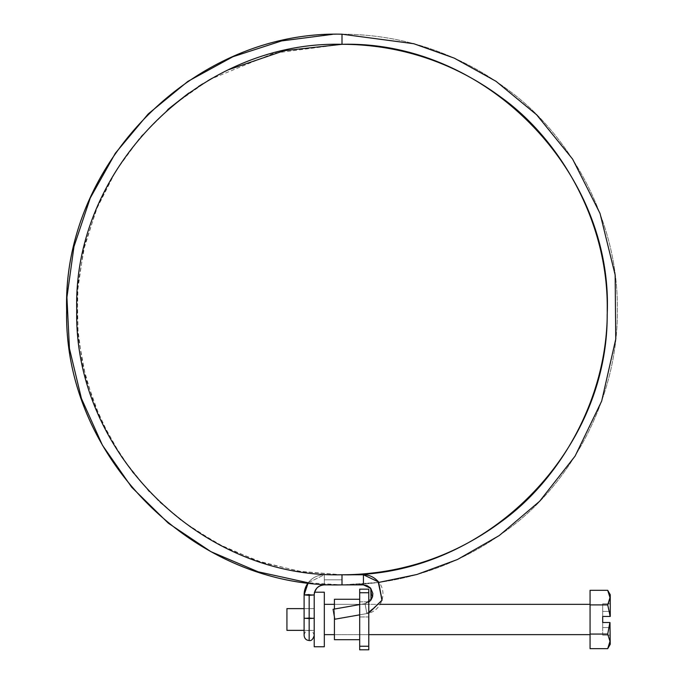 <?xml version="1.0" encoding="UTF-8"?>
<svg xmlns="http://www.w3.org/2000/svg" width="684" height="684" viewBox="0 0 684 684"><rect width="100%" height="100%" fill="white"/><g stroke="black" fill="none" stroke-linecap="round" stroke-linejoin="round"><path stroke-width="0.51" stroke-dasharray="3.42 2.56" d="M359.681 639.694L359.681 589.172L368.779 589.172L368.779 592.737L359.681 592.737L368.779 592.737L368.779 646.235L359.681 646.235L368.779 646.235L368.779 649.8L359.681 649.8L359.681 646.235L359.681 649.8L368.779 649.8L368.779 604.331L368.779 634.641L334.425 634.641L334.425 604.331L368.779 604.331L334.425 604.331L334.425 634.641L368.779 634.641L368.779 589.172L359.681 589.172L359.681 639.694M334.425 609.034L334.425 617.327L334.425 609.034M359.681 601.809L368.779 601.809L368.779 616.959L359.681 616.959L359.681 601.809L368.779 601.809L368.779 616.959L359.681 616.959L359.681 601.809L359.681 616.959L368.779 616.959L368.779 601.809L359.681 601.809L359.681 616.959L368.779 616.959L368.779 601.809L359.681 601.809L359.681 616.959L359.681 601.809M368.779 616.959L368.779 601.809L368.779 616.959M368.779 634.641L368.779 625.287L368.779 634.641L334.425 634.641L334.425 619.49L334.425 639.694L334.425 599.278L334.425 634.641L368.779 634.641M304.106 630.349L314.221 630.349L314.221 608.623L304.106 608.623L314.221 608.623L314.221 646.765L314.221 592.207L314.221 630.349L304.106 630.349M590.061 634.641L590.061 604.331L590.061 634.641M380.227 604.331L334.425 604.331L380.227 604.331M324.319 604.331L324.319 634.641L324.319 604.331M609.974 597.585L607.717 604.904L590.061 604.904L590.061 590.318L590.061 648.654L590.061 634.068L607.717 634.068L609.974 641.378L607.717 634.068L610.265 622.517L610.265 644.242L610.265 622.517L610.265 635.145L610.265 622.517L602.689 622.517L602.689 616.455L609.871 616.455L607.717 604.904L590.061 604.904L590.061 634.068L607.717 634.068L609.871 622.517L602.689 622.517L602.689 627.57L610.265 627.57L610.265 622.517L610.265 627.57L602.689 627.57L602.689 635.145L610.265 635.145L610.265 627.57L610.265 635.145L602.689 635.145L610.265 635.145L602.689 635.145L602.689 627.57L610.265 627.57L602.689 627.57L602.689 622.517L610.265 622.517L602.689 622.517L610.265 622.517L602.689 622.517L602.689 616.455L610.265 616.455L610.265 594.729L610.265 616.455L602.689 616.455L602.689 611.402L610.265 611.402L610.265 616.455L610.265 611.402L602.689 611.402L602.689 603.827L610.265 603.827L610.265 611.402L610.265 603.827L602.689 603.827L610.265 603.827L602.689 603.827L602.689 611.402L610.265 611.402L602.689 611.402L602.689 616.455L610.265 616.455L602.689 616.455L609.871 616.455L607.717 604.904L610.265 616.455M609.974 597.628L607.717 590.318L609.974 597.628M607.717 604.904L608.307 603.827M602.689 627.57L602.689 635.145L602.689 627.57M602.689 616.455L602.689 603.827L602.689 616.455M324.319 592.207L324.319 646.765L324.319 592.207M314.221 594.49L314.221 592.207M324.319 634.641L324.319 625.287L324.319 634.641M286.929 608.623L286.929 630.349L286.929 608.623M202.72 83.833L207.714 80.823L172.342 105.678L141.477 135.936L115.947 170.829L96.401 209.381L83.405 250.618L77.258 293.402L78.156 336.622L86.064 379.124L100.762 419.779L121.88 457.493L148.83 491.3L180.927 520.25L217.29 543.626L256.97 560.777L298.908 571.243L342 574.782L342 584.88L342 574.774C200.267 578.416 73.137 451.278 76.762 309.544C73.128 167.811 200.267 40.672 342 44.306L342 34.2C194.863 30.429 62.885 162.416 66.664 309.544C62.894 456.664 194.863 588.65 342 584.88L378.91 582.392L342 584.88L324.319 584.88L324.319 579.827L342 579.827L342 574.774C385.519 574.688 443.728 564.266 501.141 521.73C558.101 481.032 608.29 399.576 607.238 309.544C608.29 219.504 558.101 138.048 501.141 97.35C443.728 54.814 385.519 44.392 342 44.306L342 34.2L342 44.306C385.519 44.392 443.728 54.814 501.141 97.35C558.101 138.048 608.29 219.504 607.238 309.544C608.29 399.576 558.101 481.032 501.141 521.73C443.728 564.266 385.519 574.688 342 574.774L342 584.88C387.178 584.786 447.61 573.97 507.203 529.809C566.335 487.564 618.43 403.013 617.344 309.544C618.43 216.067 566.335 131.516 507.203 89.271C447.61 45.11 387.178 34.294 342 34.2L342 44.306C200.267 40.672 73.128 167.811 76.762 309.544C73.137 451.278 200.267 578.416 342 574.782L342 584.88C194.863 588.65 62.894 456.664 66.664 309.544C62.885 162.416 194.863 30.429 342 34.2C387.178 34.294 447.61 45.11 507.203 89.271C566.335 131.516 618.43 216.067 617.344 309.544C618.43 403.013 566.335 487.564 507.203 529.809C447.61 573.97 387.178 584.786 342 584.88L342 579.827L342 584.88L342 579.827L324.319 579.827L324.319 584.88A10.106 10.072 0 0 0 314.212 594.935L304.106 594.935A20.212 20.144 180 0 1 324.319 574.791L324.319 579.827L324.319 574.791A20.212 20.144 180 0 0 308.202 582.785A20.212 20.144 0 0 1 324.319 574.791L324.319 584.863L324.319 579.827L342 579.827L342 584.88L363.435 584.88L363.435 574.774L378.585 581.981L381.74 601.082L366.829 613.514L368.779 613.061L366.829 613.514L365.076 603.63L366.829 613.514L365.076 603.63L333.074 609.273L365.076 603.63L366.829 613.514L381.74 601.082L378.585 581.981L363.435 574.782L342 574.774L363.435 574.774L363.435 584.88L363.435 574.782L363.435 584.88L342 584.88L342 574.774L342 579.827L324.319 579.827L324.319 584.307L324.319 579.827L342 579.827L342 574.774L342 579.827L324.319 579.827L342 579.827L324.319 579.827L324.319 574.774L324.319 584.863L324.319 574.782A20.212 20.144 0 0 0 304.106 594.935L309.159 594.541L309.159 617.789L314.212 618.199L309.159 617.789L309.159 630.4L309.159 617.789L314.212 618.199L309.159 618.584L314.195 618.216L309.159 617.789L309.159 594.541L314.212 594.935L309.159 594.541L309.159 617.789L304.106 618.191L309.159 617.789L309.159 630.4L309.159 617.789L304.106 618.191L309.159 618.584L309.159 595.337L314.195 594.969L304.106 594.935L309.159 595.337L309.159 640.506L309.159 618.584L304.106 618.191L309.159 617.789L309.159 594.541L314.212 594.935A10.106 10.072 180 0 1 324.319 584.863A10.106 10.072 180 0 0 314.212 594.935L314.597 592.207M370.779 588.394L372.284 597.671L365.068 603.698L372.284 597.671L370.754 588.36L363.435 584.88L370.754 588.36L372.284 597.671L365.068 603.698L366.829 613.582L365.068 603.698L366.829 613.582L334.827 619.225L366.829 613.582L359.681 614.839L366.829 613.582L365.068 603.698L372.284 597.671L370.249 587.787M333.074 609.341L334.827 619.225L333.074 609.273M314.212 635.453C312.99 631.529 311.305 629.844 309.159 630.4C306.158 630.639 304.474 632.324 304.106 635.453L304.106 594.935L309.159 594.541M324.319 579.827L324.319 574.791L324.319 579.827M342 44.306L342 34.2L342 44.306L273.976 53.19L210.51 79.207M229.106 69.537L219.042 74.539M214.725 76.847L212.168 78.267M340.632 574.774L324.319 574.774L308.193 582.785L342 584.88L342 574.782L301.952 571.721L262.818 562.676L225.506 547.816L190.87 527.484L159.68 502.176L132.696 472.439L110.5 438.966L93.605 402.534L82.422 363.965L77.172 324.156L78.002 284.005L84.893 244.444L97.65 206.371L116.041 170.667L139.596 138.142L167.794 109.543M368.779 613.129L366.829 613.582C381.082 611.693 388.136 592.686 378.585 581.981C373.464 576.8 368.411 574.398 363.435 574.774L363.435 584.88L363.435 574.782L378.115 581.426M323.327 584.931L321.796 585.196M321.147 585.384L319.753 585.966M318.12 587L316.453 588.625M314.212 594.935L314.212 630.349M365.076 603.63L368.779 602.117L365.076 603.63L353.996 605.588M188.758 93.067L198.428 86.543M363.435 584.88L367.069 585.615M367.086 585.624L370.754 588.36M308.193 582.785L324.319 574.774L342 574.774M332.484 34.362L342 34.2"/><path stroke-width="1.03" d="M359.681 599.278L334.425 599.278L334.425 609.034L334.425 599.278L359.681 599.278M334.425 617.327L334.425 639.694L359.681 639.694L334.425 639.694L334.425 617.327M359.681 649.8L368.779 649.8L368.779 646.235L359.681 646.235L359.681 649.8L368.779 649.8L368.779 592.737L359.681 592.737L359.681 646.235L368.779 646.235L368.779 589.172L359.681 589.172L359.681 592.737L368.779 592.737L368.779 589.172L359.681 589.172L359.681 649.8M286.929 630.349L304.106 630.349L286.929 630.349L286.929 608.623L286.929 630.349M304.106 608.623L286.929 608.623L304.106 608.623M314.221 594.49L314.221 646.765L324.319 646.765L324.319 592.207L316.341 592.207M590.061 604.331L380.227 604.331L590.061 604.331M334.425 604.331L324.319 604.331L334.425 604.331M324.319 634.641L334.425 634.641L324.319 634.641M368.779 634.641L590.061 634.641L368.779 634.641M607.717 648.654L609.974 641.378L607.717 648.654L610.265 644.242L607.717 648.654L590.061 648.654L607.717 648.654L609.974 641.353L607.717 648.654M609.871 616.455L602.689 616.455L602.689 622.517L609.871 622.517L607.717 634.068L590.061 634.068L590.061 604.904L607.717 604.904L610.265 616.455L610.265 594.729L610.265 616.455L602.689 616.455L602.689 622.517L609.871 622.517L607.717 634.068L609.974 641.353L607.717 634.068L590.061 634.068L590.061 648.654L590.061 590.318L607.717 590.318L609.974 597.594L607.717 604.904L590.061 604.904L590.061 590.318L607.717 590.318L609.974 597.568M610.265 644.242L609.871 622.517L610.265 644.242M608.307 603.827L609.974 597.594L607.717 604.904M316.453 588.625L314.597 592.207L324.319 592.207L324.319 646.765L314.221 646.765L314.221 594.285M340.632 574.774L342 574.774C200.805 578.365 73.983 452.235 76.77 311.058C72.273 168.811 199.694 40.63 342 44.306C485.666 40.484 613.873 171.265 607.187 314.845C607.888 454.68 481.784 578.279 342 574.774C385.519 574.688 443.728 564.266 501.141 521.73C558.101 481.032 608.29 399.576 607.238 309.544C608.29 219.504 558.101 138.048 501.141 97.35C443.728 54.814 385.519 44.392 342 44.306L342 34.2L413.786 43.725L454.253 58.123L496.028 81.31L536.624 114.775L572.619 159.115L600.022 213.425L615.155 274.942L615.737 339.204L601.672 401.106L575.09 456.1L539.616 501.269L499.243 535.563L457.468 559.503L416.83 574.517L378.91 582.392L416.83 574.517L457.468 559.503L499.243 535.563L539.616 501.269L575.09 456.1L601.672 401.106L615.737 339.204L615.155 274.942L600.022 213.425L572.619 159.115L536.624 114.775L496.028 81.31L454.253 58.123L413.786 43.725L342 34.2C194.863 30.429 62.885 162.416 66.664 309.544C62.894 456.664 194.863 588.65 342 584.88L363.435 584.88L363.435 574.774L342 574.774L342 584.88L342 574.774C200.267 578.416 73.137 451.278 76.762 309.544C73.128 167.811 200.267 40.672 342 44.306C385.519 44.392 443.728 54.814 501.141 97.35C558.101 138.048 608.29 219.504 607.238 309.544C608.29 399.576 558.101 481.032 501.141 521.73C443.728 564.266 385.519 574.688 342 574.774L363.435 574.774L363.435 584.88L370.754 588.36L363.435 584.88L342 584.88C194.863 588.65 62.894 456.664 66.664 309.544C62.885 162.416 194.863 30.429 342 34.2L342 44.306L284.159 50.701L229.106 69.537M309.159 594.541L304.106 594.935A20.212 20.144 0 0 1 308.202 582.785A20.212 20.144 180 0 0 304.106 594.935L314.195 594.969L314.212 618.191L309.159 618.584L309.159 640.506L309.159 618.584L314.195 618.216L314.212 635.453C312.99 639.378 311.305 641.062 309.159 640.506C306.158 640.258 304.474 638.574 304.106 635.453L304.106 618.191L309.159 618.584L309.159 595.337L314.212 594.935A10.106 10.072 0 0 1 324.319 584.863L324.319 584.307L324.319 584.88L323.327 584.931M368.779 613.061L382.057 600.15L378.585 581.981L363.435 574.782C369.198 574.722 374.251 577.125 378.585 581.981L382.057 600.15L368.779 613.061M359.681 604.579L333.074 609.273L334.827 619.225L359.681 614.839L334.827 619.225L333.074 609.273L334.827 619.225L333.074 609.273L359.681 604.579M308.193 582.785L304.106 594.935L309.159 595.337L309.159 618.584L304.106 618.191L304.106 594.935L308.193 582.785L258.107 571.781L210.937 551.672L168.315 523.174L131.713 487.264L102.412 445.19L81.405 398.421L69.452 348.566L66.929 297.36L73.975 246.573L90.279 197.967L115.348 153.233L148.248 113.912L187.886 81.387L232.859 56.755L281.628 40.92L332.484 34.362M219.042 74.539L214.725 76.847M212.168 78.267L210.176 79.395M209.826 79.6L207.714 80.823L209.826 79.6M378.115 581.426L382.074 600.184L368.779 613.129M607.717 590.318L610.265 594.729M321.796 585.196L321.224 585.359M319.77 585.957L318.12 587M314.212 630.349L314.212 635.453M314.212 594.935C314.811 588.839 318.18 585.487 324.319 584.88L342 584.88C195.427 588.599 63.774 457.673 66.664 311.117C61.996 163.45 194.273 30.387 342 34.2M370.754 588.36L372.84 593.473L372.541 596.807L370.95 600.056L368.779 602.117L370.933 600.073M167.794 109.543L188.758 93.067M198.428 86.543L202.72 83.833M209.92 79.541L210.51 79.207M371.087 599.859L370.779 588.394M370.249 587.787L367.086 585.624L363.435 584.88"/></g></svg>
